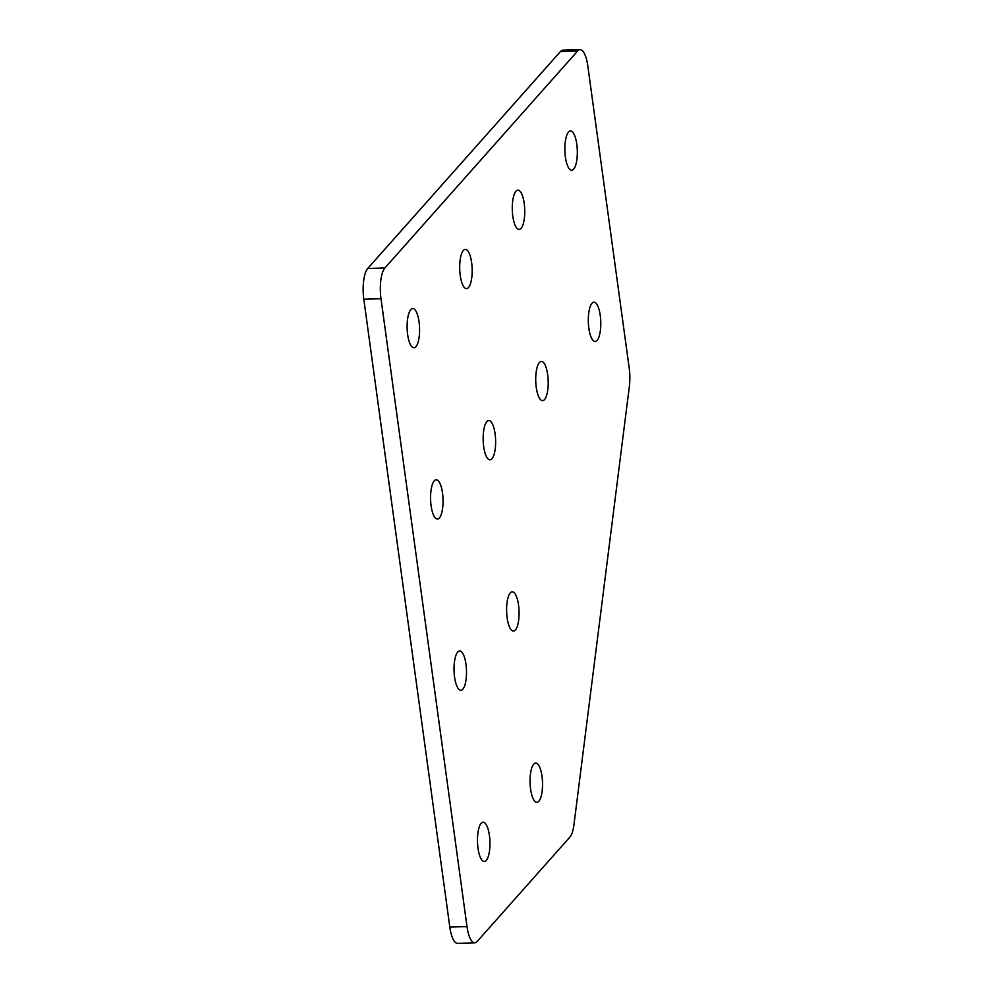 <?xml version="1.0" encoding="UTF-8"?>
<svg xmlns="http://www.w3.org/2000/svg" width="993" height="993" viewBox="0 0 993 993"><rect width="100%" height="100%" fill="white"/><g stroke="black" fill="none" stroke-linecap="round" stroke-linejoin="round"><path stroke-width="1.49" d="M530.597 789.087A19.637 6.206 -91.8 0 1 535.699 763.046A19.637 6.206 -91.8 0 1 541.992 776.265A19.637 6.206 -91.8 0 1 536.903 802.307A19.637 6.206 -91.8 0 1 530.597 789.087M507.15 617.857A19.637 6.206 -91.8 0 1 512.239 591.816A19.637 6.206 -91.8 0 1 518.532 605.035A19.637 6.206 -91.8 0 1 513.443 631.076A19.637 6.206 -91.8 0 1 507.15 617.857M588.849 328.249A19.637 6.206 -91.8 0 1 593.938 302.22A19.637 6.206 -91.8 0 1 600.244 315.426A19.637 6.206 -91.8 0 1 595.142 341.468A19.637 6.206 -91.8 0 1 588.849 328.249M565.389 157.018A19.637 6.206 -91.8 0 1 570.491 130.989A19.637 6.206 -91.8 0 1 576.784 144.196A19.637 6.206 -91.8 0 1 571.683 170.237A19.637 6.206 -91.8 0 1 565.389 157.018M536.27 387.444A19.637 6.206 -91.8 0 1 541.359 361.402A19.637 6.206 -91.8 0 1 547.664 374.622A19.637 6.206 -91.8 0 1 542.563 400.651A19.637 6.206 -91.8 0 1 536.27 387.444M512.81 216.213A19.637 6.206 -91.8 0 1 517.912 190.172A19.637 6.206 -91.8 0 1 524.205 203.391A19.637 6.206 -91.8 0 1 519.116 229.42A19.637 6.206 -91.8 0 1 512.81 216.213M483.69 446.627A19.637 6.206 -91.8 0 1 488.792 420.585A19.637 6.206 -91.8 0 1 495.085 433.804A19.637 6.206 -91.8 0 1 489.983 459.846A19.637 6.206 -91.8 0 1 483.69 446.627M460.231 275.396A19.637 6.206 -91.8 0 1 465.332 249.367A19.637 6.206 -91.8 0 1 471.625 262.574A19.637 6.206 -91.8 0 1 466.536 288.615A19.637 6.206 -91.8 0 1 460.231 275.396M478.018 848.27A19.637 6.206 -91.8 0 1 483.119 822.241A19.637 6.206 -91.8 0 1 489.412 835.448A19.637 6.206 -91.8 0 1 484.323 861.49A19.637 6.206 -91.8 0 1 478.018 848.27M454.571 677.04A19.637 6.206 -91.8 0 1 459.66 651.011A19.637 6.206 -91.8 0 1 465.965 664.218A19.637 6.206 -91.8 0 1 460.864 690.259A19.637 6.206 -91.8 0 1 454.571 677.04M431.111 505.822A19.637 6.206 -91.8 0 1 436.212 479.78A19.637 6.206 -91.8 0 1 442.506 492.987A19.637 6.206 -91.8 0 1 437.404 519.029A19.637 6.206 -91.8 0 1 431.111 505.822M407.651 334.591A19.637 6.206 -91.8 0 1 412.753 308.55A19.637 6.206 -91.8 0 1 419.046 321.769A19.637 6.206 -91.8 0 1 413.957 347.798A19.637 6.206 -91.8 0 1 407.651 334.591M580.061 49.65A24.167 7.646 88.2 0 1 587.806 65.91L629.19 368.018A24.167 7.646 88.2 0 1 629.351 386.463L573.942 824.811A24.167 7.646 88.2 0 1 569.908 837.074L477.136 941.501A24.167 7.646 88.2 0 1 474.753 942.829L457.562 943.35A24.167 7.646 -91.8 0 1 449.817 927.09L363.81 299.241A24.167 7.646 -91.8 0 1 367.695 268.52L560.486 51.499A24.167 7.646 -91.8 0 1 562.87 50.171L580.061 49.65A24.167 7.646 88.2 0 0 577.665 50.978L560.486 51.499M367.695 268.52L384.887 267.998L577.665 50.978M384.887 267.998A24.167 7.646 88.2 0 0 381.002 298.719L363.81 299.241M449.817 927.09L466.995 926.556L381.002 298.719M466.995 926.556A24.167 7.646 88.2 0 0 474.753 942.829"/></g></svg>
